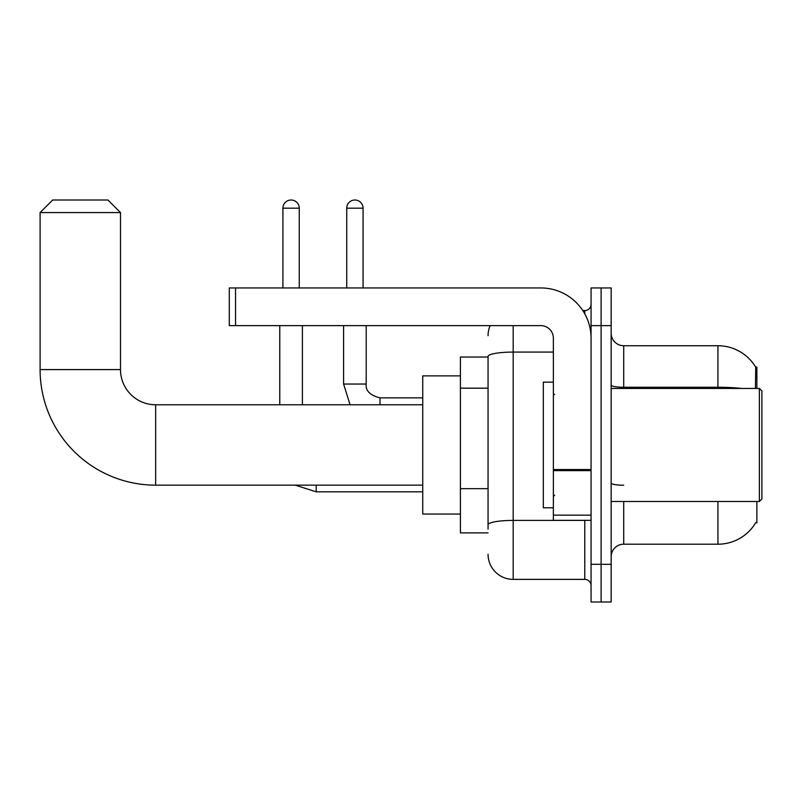 <?xml version="1.0" encoding="UTF-8"?>
<svg xmlns="http://www.w3.org/2000/svg" width="802" height="802" viewBox="0 0 802 802"><rect width="100%" height="100%" fill="white"/><g stroke="black" fill="none" stroke-linecap="round" stroke-linejoin="round"><path stroke-width="1.2" d="M756.877 388.439L756.877 367.085L755.735 367.236A43.97 43.97 0 0 0 717.93 345.732A43.97 43.97 0 0 1 755.644 367.085A43.97 43.97 0 0 0 717.93 345.732L623.715 345.732A12.561 12.561 0 0 1 611.154 333.171A12.561 12.561 0 0 0 623.715 345.732L623.715 388.439M756.877 501.491L756.877 522.854L755.865 522.473A43.97 43.97 0 0 1 717.93 544.207A43.97 43.97 0 0 0 755.644 522.854M488.057 357.03L460.418 357.03L460.418 532.899L488.057 532.899M611.154 556.768A12.561 12.561 0 0 1 623.715 544.207L717.93 544.207L717.93 501.491M601.109 564.307L601.109 601.991L611.154 601.991L611.154 564.307L601.109 564.307L601.109 601.991L591.064 601.991L591.064 564.307L601.109 564.307L601.109 325.632L601.109 564.307M591.064 564.307L591.064 287.948L601.109 287.948L601.109 325.632L601.109 287.948L611.154 287.948L611.154 564.307M755.434 388.439L755.735 367.236A43.97 43.97 0 0 0 717.93 345.732L717.93 387.246L623.715 387.246A12.561 2.185 0 0 1 611.154 385.07M488.057 529.13L488.057 356.439A25.123 4.361 180 0 1 513.18 352.078L553.37 352.078M513.18 325.632L513.18 579.375L584.778 579.375L584.778 520.338M582.773 310.554L584.778 310.554A6.286 6.286 0 0 0 591.064 304.279M591.064 585.661A6.286 6.286 0 0 0 584.778 579.375M488.057 335.677A25.123 25.123 0 0 1 490.152 325.632M513.18 579.375A25.123 25.123 0 0 1 488.057 554.252M422.734 485.16L155.668 485.16A115.568 115.568 0 0 1 40.1 369.592L40.1 212.57L52.661 200.009L107.929 200.009L120.49 212.57L40.1 212.57M155.668 485.16L155.668 404.769A35.178 35.178 0 0 1 120.49 369.592L120.49 212.57M460.418 375.877L422.734 375.877L422.734 514.052L460.418 514.052M282.916 287.948L282.916 208.179A8.16 8.16 0 0 1 291.086 200.009A8.16 8.16 0 0 1 299.246 208.179L299.246 287.948M302.394 404.769L302.394 325.632M279.778 404.769L279.778 325.632M346.735 287.948L346.735 208.179A8.16 8.16 0 0 1 354.895 200.009A8.16 8.16 0 0 1 363.065 208.179L363.065 287.948M343.597 325.632L343.597 384.038L366.203 384.038L366.203 325.632M591.064 520.338L553.37 520.338L553.37 469.541L591.064 469.541M591.064 338.193A50.245 50.245 0 0 0 540.809 287.948L235.557 287.948L235.557 325.632L540.809 325.632A12.561 12.561 0 0 1 553.37 338.193L553.37 469.541M235.557 325.632L229.282 325.632L229.282 287.948L235.557 287.948M759.384 388.439L761.9 390.955L761.9 498.984L759.384 501.491L759.384 388.439L611.154 388.439M553.37 382.153L543.325 382.153L543.325 507.776L553.37 507.776M488.057 388.178L460.418 388.178M488.057 488.669L460.418 488.669M623.715 501.491L623.715 544.207M741.489 388.439A43.97 7.639 180 0 0 717.93 387.246L717.93 388.439M611.154 325.632L591.064 325.632M623.715 485.23A12.561 2.185 -0 0 1 611.154 483.055M586.964 520.338A6.286 1.093 0 0 1 584.778 520.408L513.18 520.408A25.123 4.361 180 0 0 488.057 524.769M584.778 313.863L584.778 310.554M40.1 369.592L120.49 369.592M422.734 491.827L316.209 491.827L295.216 485.16L316.209 491.827L295.216 485.16L316.209 491.827L295.216 485.16L316.209 491.827L295.216 485.16L316.209 491.827L295.216 485.16L316.209 491.827L295.216 485.16L316.209 491.827L316.209 485.16M282.916 208.179L299.246 208.179M346.735 208.179L363.065 208.179M380.018 404.769L380.018 397.882M591.064 470.634L553.37 470.634M553.37 515.145L591.064 515.145M422.734 404.769L155.668 404.769M295.216 485.16L316.209 491.827M343.597 384.038L350.063 404.769L343.597 384.038M380.018 397.862C370.053 395.346 365.441 390.744 366.203 384.038C365.441 390.744 370.053 395.346 380.018 397.862C370.053 395.346 365.441 390.744 366.203 384.038C365.441 390.744 370.053 395.346 380.018 397.862C370.053 395.346 365.441 390.744 366.203 384.038C365.441 390.744 370.053 395.346 380.018 397.862C370.053 395.346 365.441 390.744 366.203 384.038C365.441 390.744 370.053 395.346 380.018 397.862C370.053 395.346 365.441 390.744 366.203 384.038C365.441 390.744 370.053 395.346 380.018 397.862C370.053 395.346 365.441 390.744 366.203 384.038C365.441 390.744 370.053 395.346 380.018 397.862L422.734 397.862M611.154 501.491L759.384 501.491M554.633 394.714L553.37 393.461M554.633 495.215L553.37 496.468"/></g></svg>
